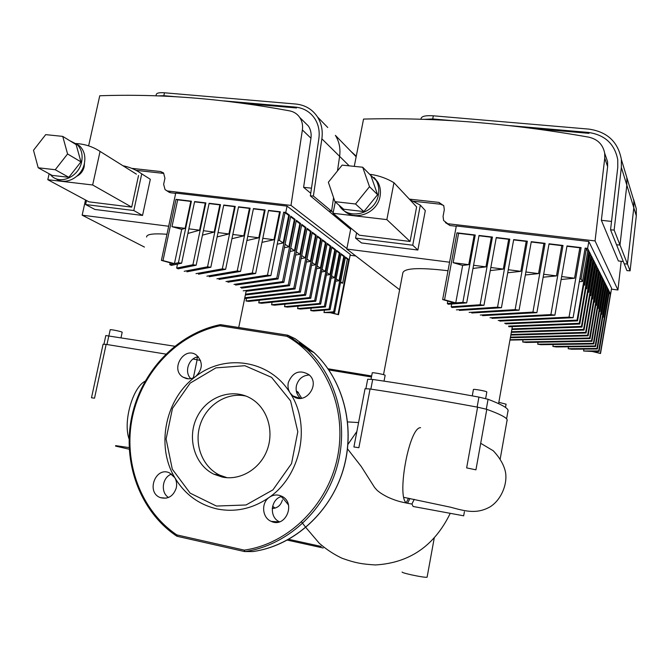 <?xml version="1.0" encoding="UTF-8"?>
<svg xmlns="http://www.w3.org/2000/svg" width="670" height="670" viewBox="0 0 670 670"><rect width="100%" height="100%" fill="white"/><g stroke="black" fill="none" stroke-linecap="round" stroke-linejoin="round"><path stroke-width="1" d="M611.526 221.427L601.367 220.304L618.377 260.957L623.309 261.56M534.015 128.573L589.031 133.347M601.367 220.304L607.631 166.579L607.581 161.721L605.395 155.289M445.374 222.574L449.989 225.522L443.615 220.472L443.063 216.385L444.302 209.76L443.791 205.765L438.942 202.399L409.328 199.116M448.456 223.805L595.061 240.924L604.742 158.162L607.631 166.579M354.271 166.369L363.55 119.076C435.073 117.208 510.13 123.23 588.712 137.149C597.657 139.201 602.983 144.553 604.683 153.212L604.742 158.162M611.45 289.147L617.933 289.993L621.199 261.308M595.061 240.924L617.933 289.993M423.448 119.369L432.728 118.959L433.322 115.801L588.804 129.101C607.229 131.755 618.075 141.864 621.358 159.443L621.35 167.408L626.835 185.146L619.993 245.019L626.835 185.146L626.835 177.525L623.494 166.478L626.835 177.525L626.835 185.146L633.803 207.733L633.803 200.565L630.646 190.138L633.803 200.565L633.803 207.733L627.438 264.039L633.803 207.733L636.307 215.815L636.299 208.805L633.661 199.534M630.093 270.839L626.944 270.613L624.214 263.804L627.438 264.039L624.214 263.804L616.559 244.793L619.993 245.019L630.093 270.839L636.307 215.815M621.35 167.408L614.147 230.07L619.993 245.019L616.559 244.793L610.554 229.844L617.782 167.24L617.765 159.778C614.717 143.933 604.868 134.812 588.226 132.417L510.322 125.675M433.322 115.801C425.685 115.315 421.597 116.237 421.045 118.556L420.911 119.293M454.21 120.818L432.728 118.959M614.147 230.07L610.554 229.844M498.212 320.486L569.039 317.136L573.101 317.706L499.812 321.106M561.142 279.474L574.558 278.217L579.843 247.783L581.091 247.624L569.039 317.136M447.769 301.199L447.342 303.518L454.285 302.999L442.661 299.54L456.312 225.958L588.821 241.485L587.624 248.403L585.136 248.101L573.101 317.706M504.652 323.267L577.063 320.134L577.565 320.855L505.783 323.895M579.316 281.76L582.498 281.475L587.724 251.25L588.98 251.091L577.063 320.134M583.704 285.244L584.65 285.169L589.793 255.337L591.032 255.195L589.441 252.012L577.565 320.855M508.572 326.097L579.299 323.317L579.784 324.012L508.915 326.742M591.032 255.195L579.299 323.317M585.848 288.829L586.744 288.762L591.811 259.323L593.042 259.181L591.484 256.091L579.784 324.012M587.925 292.321L588.779 292.254L593.779 263.201L594.994 263.067L593.478 260.052L581.945 327.086L511.83 329.523M511.939 328.886L581.468 326.416L581.945 327.086M593.042 259.181L581.468 326.416M589.952 295.721L590.764 295.663L595.689 266.978L596.895 266.853L595.421 263.921L584.047 330.084L511.327 332.345M511.436 331.725L583.587 329.422L584.047 330.084M594.994 263.067L583.587 329.422M591.928 299.029L592.699 298.979L597.556 270.655L598.745 270.538L597.305 267.682L586.099 332.998L510.842 335.075M510.942 334.472L585.647 332.353L586.099 332.998M596.895 266.853L585.647 332.353M593.855 302.254L594.583 302.212L599.365 274.239L600.546 274.13L599.148 271.342L588.101 335.838L510.364 337.714M510.473 337.136L587.657 335.218L588.101 335.838M598.745 270.538L587.657 335.218M581.091 247.624L567.004 245.94L554.902 315.168L491.964 318.351M490.005 317.748L550.891 314.607L554.902 315.168M543.152 277.213L556.477 275.898L561.778 245.63L563.001 245.463L550.891 314.607M595.722 305.403L596.417 305.361L601.141 277.732L602.305 277.631L600.94 274.918L590.044 338.61L509.945 340.084M510.012 339.715L589.617 337.998L590.044 338.61M600.546 274.13L589.617 337.998M563.001 245.463L549.048 243.805L536.896 312.664L482.576 315.645M480.298 315.051L532.926 312.111L536.896 312.664M525.347 274.976L538.571 273.611L543.898 243.503L545.087 243.336L532.926 312.111M597.548 308.468L598.201 308.434L602.866 281.14L604.022 281.04L602.69 278.393L591.937 341.306L526 342.462L522.667 341.968L591.518 340.712L591.937 341.306M523.019 340L522.667 341.968M602.305 277.631L591.518 340.712M545.087 243.336L531.285 241.686L519.074 310.185L471.739 312.991M469.134 312.413L515.138 309.632L519.074 310.185M507.726 272.774L520.85 271.342L526.201 241.393L527.357 241.217L515.138 309.632M599.332 311.466L599.952 311.433L604.549 284.465L605.688 284.373L604.39 281.794L593.788 343.936L541.058 344.698L537.7 344.204L593.377 343.358L593.788 343.936M538.044 342.253L537.7 344.204M604.022 281.04L593.377 343.358M527.357 241.217L513.689 239.592L501.436 307.723L459.377 310.411M456.396 309.858L497.542 307.187L501.436 307.723M490.272 270.588L503.312 269.097L508.681 239.299L509.803 239.131L497.542 307.187M601.065 314.389L601.652 314.356L606.191 287.715L607.322 287.623L606.057 285.102L595.588 346.499L556.259 346.951L552.867 346.449L595.194 345.938L595.588 346.499M553.202 344.522L552.867 346.449M605.688 284.373L595.194 345.938M509.803 239.131L496.277 237.515L483.966 305.294L452.016 307.488L451.178 306.776L480.114 304.758L483.966 305.294M451.689 303.987L451.178 306.776M472.995 268.427L485.943 266.869L491.336 237.23L492.433 237.054L480.114 304.758M602.757 317.237L603.318 317.212L607.799 290.88L608.913 290.797L607.682 288.334L597.347 349.003L571.585 349.221L568.168 348.718L596.962 348.45L597.347 349.003M568.495 346.809L568.168 348.718M607.322 287.623L596.962 348.45M442.661 299.54L444.545 299.808L456.957 232.833L458.59 233.328L453.155 262.673L462.643 265.437L468.749 264.667L474.167 235.187L475.231 235.011L462.861 302.354L466.68 302.89L448.205 304.247L447.342 303.518M462.643 265.437L455.742 302.89L462.861 302.354M444.545 299.808L455.742 302.89M492.433 237.054L479.033 235.463L466.68 302.89M592.246 351.482L583.604 351.005L598.687 350.904L599.072 351.449L593.788 351.474L600.521 353.509L592.246 351.482M604.507 319.456L609.08 293.41L610.429 293.812L609.264 291.492L599.072 351.449M583.922 349.12L583.604 351.005M608.913 290.797L598.687 350.904M610.429 293.812L600.337 353.249M449.989 225.522L456.253 226.259M413.373 201.209L440.517 204.224L443.649 205.489M449.587 262.213L346.792 249.056L350.887 228.127M474.167 235.187L458.59 233.328M468.749 264.667L453.155 262.673M491.336 237.23L478.983 235.756M485.943 266.869L473.573 265.286M508.681 239.299L496.219 237.816M503.312 269.097L490.834 267.498M526.201 241.393L513.639 239.894M520.85 271.342L508.27 269.725M543.898 243.503L531.226 241.987M538.571 273.611L525.883 271.986M561.778 245.63L548.998 244.106M556.477 275.898L543.68 274.264M579.843 247.783L566.954 246.25M574.558 278.217L561.653 276.559M602.891 316.474L603.318 317.212M601.199 313.577L601.652 314.356M599.474 310.612L599.952 311.433M597.699 307.572L598.201 308.434M595.89 304.456L596.417 305.361M594.022 301.257L594.583 302.212M586.057 287.581L586.744 288.762M583.93 283.929L584.65 285.169M587.724 251.25L586.359 248.562L581.091 279.047L582.498 281.475M581.091 279.047L579.81 278.887M346.792 249.056L399.63 289.767M592.113 297.974L592.699 298.979M590.144 294.599L590.764 295.663M588.134 291.14L588.779 292.254M607.799 290.88L607.389 290.06M606.191 287.715L605.755 286.852M604.549 284.465L604.089 283.561M602.866 281.14L602.38 280.186M601.141 277.732L600.63 276.727M599.365 274.239L598.829 273.184M597.556 270.655L596.987 269.541M595.689 266.978L595.094 265.806M593.779 263.201L593.151 261.962M591.811 259.323L591.149 258.025M456.957 232.833L475.231 235.011M587.624 248.403L588.98 251.091M586.359 248.562L585.086 248.411M588.821 241.485L611.601 288.259L600.521 353.509M589.793 255.337L589.097 253.972M369.505 186.712L355.527 203.998L334.933 201.645L328.359 182.248L342.152 165.121L362.713 167.232L369.505 186.712L377.595 194.685L363.902 211.578L355.527 203.998M363.902 211.578L343.71 209.233L334.933 201.645M377.595 194.685L370.904 175.59L362.713 167.232M374.095 177.466L377.88 182.198C380.259 186.528 380.979 191.26 380.049 196.402C377.47 213.294 354.43 221.912 343.635 210.254M368.299 172.935L376.222 180.506C378.609 184.845 379.329 189.602 378.391 194.769C375.585 213.63 348.417 221.033 339.338 205.69L339.003 205.162M386.858 219.618L410.074 241.468L416.623 206.904L393.952 182.709L386.858 219.618L333.049 213.286L335.293 201.955M410.074 241.468L359.396 235.212L333.049 213.286M370.719 174.393C379.053 175.641 386.799 178.413 393.952 182.709M412.737 245.228L355.561 238.11L361.49 242.95L417.871 250.036L425.316 210.564L420.325 205.146L412.737 245.228L417.871 250.036M355.561 238.11L356.582 232.867M409.797 199.61L420.325 205.146M507.098 420.777L507.148 419.822C506.52 417.527 499.736 414.035 486.797 409.337L475.935 469.838L466.647 467.894L477.601 407.176C438.699 399.99 402.854 393.927 370.066 388.994L365.058 388.692L353.919 446.94M370.066 388.994L358.869 447.711L353.953 446.982M486.797 409.337L477.601 407.176M296.308 391.012L297.631 391.783L301.676 398.24M298.468 392.444L296.709 392.662M282.405 499.954C280.847 505.373 277.455 508.212 272.229 508.463M272.598 506.252L275.094 508.094M174.828 477.702C176.612 480.909 177.073 484.393 176.21 488.154C173.245 496.319 167.994 499.485 160.44 497.643C145.725 492.592 155.515 466.052 169.552 472.903L174.828 477.702C155.482 445.692 165.565 398.281 195.824 376.381C192.859 378.517 189.719 379.253 186.377 378.567L182.985 377.143C169.803 369.321 184.275 345.745 196.503 355.134C203.111 361.942 202.884 369.028 195.824 376.381C225.262 353.199 270.043 360.133 290.001 392.796C288.066 389.622 287.522 386.138 288.368 382.352C292.865 371.976 299.716 369.404 308.912 374.639C321.231 384.496 304.75 406.121 292.773 395.87L290.001 392.796C311.248 424.445 301.466 475.214 269.29 497.333C272.405 495.172 275.755 494.51 279.34 495.348L281.769 496.261C296.274 502.818 285.654 528.362 271.3 521.394C262.104 517.877 260.89 502.877 269.29 497.333C252.866 508.723 235.43 512.592 216.988 508.932C198.764 504.619 184.711 494.209 174.828 477.702M171.604 474.092C162.291 477.048 160.231 492.442 168.522 497.483M282.003 496.378C270.605 498.656 268.754 517.408 279.541 521.813M309.297 374.991C302.798 375.368 298.527 378.835 296.483 385.401C295.437 390.602 296.751 394.915 300.42 398.349M198.328 356.767C188.798 357.747 183.856 372.076 190.799 378.634M220.572 324.674L219.911 325.779L286.911 336.307L288.025 335.302L295.219 338.752M295.194 338.735L313.979 352.562L307.103 349.346L287.564 335.159L220.614 324.665L219.911 325.779C177.542 334.464 142.057 371.758 132.484 416.707C122.903 461.613 140.424 510.465 176.846 534.903L177.156 536.302L244.516 551.544L244.257 550.129C288.803 543.906 328.585 504.284 337.772 455.901C347.119 407.536 325.009 357.705 286.911 336.307L287.564 335.159L288.075 335.318L307.103 349.346C337.102 377.319 349.531 425.71 336.399 469.059C323.283 512.399 285.856 545.765 244.952 551.561L244.257 550.129L176.846 534.903L176.713 536.126M252.967 551.561L244.952 551.561M216.427 506.051L190.154 493.154L172.299 469.184L166.093 439.009L172.475 408.415L190.171 383.114L215.899 367.872L244.893 365.711L271.584 377.369L290.579 400.869L297.807 431.715L291.534 463.598L272.966 489.845L246.041 504.979L216.427 506.051M227.088 477.71L219.618 475.105C202.131 466.789 193.63 443.733 200.397 424.102C206.963 404.404 227.507 391.724 246.2 396.137M222.306 477.065L214.04 474.276C194.124 464.871 186.411 436.698 197.6 415.995C208.437 395.082 235.254 387.151 253.344 400.015C268.226 410.333 274.223 432.577 266.769 450.985C259.432 469.435 239.91 480.767 222.306 477.065M506.084 404.186L498.832 402.335M486.814 392.017L486.822 391.975C486.939 391.221 472.844 388.684 473.405 389.555L472.266 395.878M385.133 375.376L385.141 375.326C385.216 374.597 371.657 372.059 372.244 372.905L371.029 379.237M448.004 270.739C419.16 267.338 404.102 268.075 402.829 272.941L383.525 374.656M508.028 411.388L508.103 410.316C507.517 407.829 500.842 404.152 488.07 399.286L478.924 397.101C440.508 390.041 405.099 384.161 372.696 379.454L367.696 379.228L365.912 388.541M402.084 572.046C402.168 572.523 405.266 573.453 411.38 574.843C420.232 576.719 425.467 577.515 427.1 577.222L427.108 577.155M357.194 461.236L361.272 466.521L374.564 487.442L376.85 490.046C379.346 492.417 383.223 494.895 388.474 497.467C398.39 501.78 402.394 502.106 407.435 503.245L412 504.066L413.105 506.478L463.673 515.799M407.435 503.245C395.702 501.562 408.717 427.05 420.567 427.678M129.142 447.61L115.65 445.634L115.55 446.103L129.218 449.21M243.905 103.398L296.5 107.962M311.491 188.178L303.602 187.307L310.955 138.213C311.575 133.673 310.729 129.62 308.426 126.044L303.987 121.664M167.852 191.436L170.683 192.776L165.088 189.685L163.639 184.3L164.937 178.228L163.564 172.935L160.674 171.554L131.722 168.346M167.927 191.034L291.006 205.405L302.379 129.947L310.955 138.213M88.624 145.867L99.746 95.768C160.708 93.632 224.023 98.674 289.7 110.885C294.004 111.756 297.38 113.984 299.825 117.56C302.17 121.186 303.016 125.315 302.379 129.947M350.117 255.245L355.77 255.974M291.006 205.405L346.892 248.553M310.738 193.261L303.602 187.307M356.264 156.202L351.047 151.487L356.264 156.202M157.693 95.902L163.832 95.693L164.46 92.787L295.847 104.034C305.168 105.006 312.396 109.319 317.521 116.974C321.525 123.422 322.974 130.7 321.868 138.816L313.376 196.034L331.591 211.234L328.677 211.05L331.591 211.234L333.576 197.633L331.591 211.234L333.191 212.574M350.661 229.274L310.352 195.858L318.853 138.69C319.866 131.261 318.535 124.603 314.841 118.724C310.185 111.831 303.652 107.945 295.227 107.066L223.998 100.902M321.868 138.816L339.615 156.345L337.479 170.917L339.615 156.345C340.653 148.564 339.246 141.563 335.377 135.357C339.246 141.563 340.653 148.564 339.615 156.345L349.229 165.85M317.521 116.974L327.747 127.501M164.46 92.787C159.192 92.418 156.445 93.046 156.219 94.679L155.968 95.835M176.679 96.807L163.832 95.693M313.376 196.034L310.352 195.858M225.999 281.551L267.472 275.152L270.873 275.621L227.884 282.179M261.987 242.347L273.946 239.726L279.566 211.98L280.303 211.779L267.472 275.152M170.138 262.858L169.77 264.6L173.639 263.771L161.411 260.387L175.724 193.077L287.053 206.126L285.78 212.432L283.695 212.181L270.873 275.621M234.006 284.415L276.769 278.167L278.075 278.938L235.597 285.068M277.221 244.207L283.159 242.959L288.72 215.38L289.465 215.187L276.769 278.167M284.365 247.733L288.87 246.828L294.348 219.576L295.093 219.4L290.73 216.134L278.075 278.938M240.446 287.43L282.589 281.609L283.862 282.363L241.552 288.134M295.093 219.4L282.589 281.609M290.077 251.434L294.448 250.597L299.842 223.679L300.579 223.504L296.324 220.313L283.862 282.363M295.646 255.052L299.884 254.273L305.202 227.674L305.939 227.507L301.785 224.4L289.507 285.705L246.116 291.291M243.21 290.847L288.267 284.968L289.507 285.705M300.579 223.504L288.267 284.968M301.081 258.587L305.193 257.866L310.428 231.577L311.165 231.41L307.111 228.378L295.018 288.963L245.362 295.001M245.53 294.189L293.803 288.242L295.018 288.963M305.939 227.507L293.803 288.242M306.383 262.037L310.369 261.375L315.536 235.379L316.265 235.229L312.312 232.272L300.394 292.137L244.642 298.535M244.801 297.765L299.205 291.433L300.394 292.137M311.165 231.41L299.205 291.433M311.558 265.412L315.428 264.792L320.52 239.098L321.248 238.956L317.387 236.066L305.637 295.236L248.813 301.391L245.991 300.972L304.481 294.557L305.637 295.236M246.535 298.317L245.991 300.972M316.265 235.229L304.481 294.557M280.303 211.779L268.503 210.372L255.647 273.502L219.006 279.407M216.904 278.804L252.28 273.033L255.647 273.502M246.895 240.513L258.796 237.791L264.432 210.171L265.144 209.97L252.28 273.033M316.609 268.712L320.369 268.134L325.385 242.733L326.114 242.59L322.337 239.768L310.763 298.267L261.585 303.284L258.737 302.857L309.632 297.597L310.763 298.267M259.265 300.26L258.737 302.857M321.248 238.956L309.632 297.597M265.144 209.97L253.444 208.579L240.564 271.409L209.191 276.743M206.888 276.166L237.23 270.94L240.564 271.409M231.946 238.713L243.788 235.865L249.433 208.387L250.119 208.186L237.23 270.94M321.55 271.936L325.193 271.4L330.142 246.284L330.871 246.15L327.186 243.386L315.763 301.224L274.449 305.185L271.584 304.766L314.666 300.57L315.763 301.224M272.095 302.212L271.584 304.766M326.114 242.59L314.666 300.57M250.119 208.186L238.537 206.804L225.622 269.323L198.496 274.197M196 273.653L222.323 268.863L225.622 269.323M217.13 236.92L228.914 233.964L234.575 206.611L235.237 206.41L222.323 268.863M326.365 275.085L329.908 274.591L334.799 249.751L335.519 249.625L331.91 246.928L320.654 304.113L287.422 307.111L284.524 306.684L319.573 303.477L320.654 304.113M285.026 304.172L284.524 306.684M330.871 246.15L319.573 303.477M235.237 206.41L223.755 205.045L210.816 267.263L186.913 271.802M184.208 271.291L207.549 266.811L210.816 267.263M202.441 235.162L214.174 232.08L219.852 204.852L220.489 204.652L207.549 266.811M331.081 278.167L334.523 277.715L339.338 253.143L340.059 253.017L336.541 250.379L325.427 306.935L300.495 309.046L297.581 308.619L324.38 306.316L325.427 306.935M298.066 306.148L297.581 308.619M335.519 249.625L324.38 306.316M220.489 204.652L209.115 203.295L196.151 265.22L178.153 268.829L176.654 268.067L192.91 264.767L196.151 265.22M177.491 264.072L176.654 268.067M187.893 233.428L199.576 230.212L205.263 203.119L205.883 202.91L192.91 264.767M335.687 281.182L339.028 280.764L343.785 256.459L344.506 256.342L341.055 253.763L330.101 309.699L313.669 310.997L310.729 310.562L329.071 309.088L330.101 309.699M311.215 308.141L310.729 310.562M340.059 253.017L329.071 309.088M161.411 260.387L162.994 260.605L176.017 199.35L177.684 199.827L171.981 226.678L181.696 229.341L185.113 228.353L190.808 201.394L191.402 201.184L178.404 262.749L181.62 263.201L171.311 265.379L169.77 264.6M181.696 229.341L174.451 263.595L178.404 262.749M162.994 260.605L174.451 263.595M205.883 202.91L194.61 201.57L181.62 263.201M330.293 312.722L323.995 312.53L333.66 311.801L334.665 312.396L331.281 312.647L338.526 314.682L330.293 312.722M340.486 282.623L342.646 283.209L347.353 259.114L348.743 259.508L345.477 257.071L334.665 312.396M324.464 310.143L323.995 312.53M344.506 256.342L333.66 311.801M348.743 259.508L338.032 314.389M170.683 192.776L175.666 193.354M136.002 170.322L163.455 173.379L160.674 171.554M168.673 226.251L82.159 215.179L85.517 199.987M190.808 201.394L177.684 199.827M185.113 228.353L171.981 226.678M205.263 203.119L194.551 201.838M199.576 230.212L188.865 228.839M219.852 204.852L209.057 203.571M214.174 232.08L203.379 230.698M234.575 206.611L223.696 205.313M228.914 233.964L218.035 232.574M249.433 208.387L238.478 207.08M243.788 235.865L232.817 234.466M264.432 210.171L253.394 208.856M258.796 237.791L247.749 236.376M279.566 211.98L268.444 210.648M273.946 239.726L262.816 238.302M340.636 281.844L342.646 283.209M336.147 278.812L339.028 280.764M331.566 275.713L334.523 277.715M326.868 272.539L329.908 274.591M322.069 269.29L325.193 271.4M317.153 265.965L320.369 268.134M312.128 262.556L315.428 264.792M290.747 248.093L294.448 250.597M285.06 244.249L288.87 246.828M288.72 215.38L285.035 212.633L279.415 240.429L283.159 242.959M279.415 240.429L278.025 240.254M82.159 215.179L144.435 247.071M306.977 259.072L310.369 261.375M301.693 255.505L305.193 257.866M296.291 251.845L299.884 254.273M347.353 259.114L345.368 257.64M343.785 256.459L340.946 254.34M339.338 253.143L336.424 250.965M334.799 249.751L331.801 247.515M330.142 246.284L327.069 243.989M325.385 242.733L322.22 240.371M320.52 239.098L317.262 236.669M315.536 235.379L312.187 232.884M310.428 231.577L306.986 229.006M305.202 227.674L301.659 225.028M299.842 223.679L296.199 220.958M176.017 199.35L191.402 201.184M285.78 212.432L289.465 215.187M285.035 212.633L283.636 212.465M287.053 206.126L350.284 254.416L338.526 314.682M294.348 219.576L290.596 216.778M67.578 153.958L55.233 169.728L38.19 167.776L33.5 150.264L45.694 134.636L62.729 136.387L67.578 153.958L80.953 161.88L68.834 177.316L55.233 169.728M68.834 177.316L52.051 175.373L38.19 167.776M80.953 161.88L76.137 144.611L62.729 136.387M75.995 143.497L79.772 146.077C84.202 150.574 85.735 156.411 84.361 163.581C81.757 177.316 65.266 185.917 55.803 178.622M69.697 140.658L77.016 144.385C81.464 148.899 82.996 154.753 81.614 161.947C78.901 176.411 61.062 184.87 51.866 176.218L49.907 174.192M84.454 163.145L84.169 166.805C83.088 171.068 80.685 174.192 76.966 176.16M136.404 174.158L100.065 151.412L92.653 184.987L47.804 179.702L49.145 173.773M138.539 175.498L131.689 207.122L92.653 184.987M131.689 207.122L88.976 201.846L47.804 179.702M76.053 143.548C84.822 144.033 92.829 146.655 100.065 151.412M133.807 210.531L85.609 204.534L94.889 209.459L142.534 215.447L150.323 179.292L141.739 173.865L133.807 210.531L142.534 215.447M85.609 204.534L86.497 200.514M122.945 165.741C129.796 167.098 136.06 169.811 141.739 173.865M165.766 354.087L106.145 344.38L94.512 398.206L91.497 397.762M200.539 360.443L193.019 359.003M106.145 344.38L103.088 344.229L91.505 397.737M122.174 332.295L122.183 332.245C122.183 331.625 109.587 329.045 110.198 329.791L108.925 335.653M166.964 234.266C153.321 233.269 146.529 234.19 146.596 237.029M174.644 346.222L105.81 335.544L103.959 344.12M438.942 202.399L440.517 204.224M588.226 132.417L588.545 133.305M287.321 540.104L323.208 547.993M321.123 546.427L288.745 539.325M414.236 499.351L411.899 504.049L414.202 499.343M371.657 375.987L328.057 368.785L371.657 375.987M328.861 369.949L371.465 376.992M407.561 503.27L409.923 498.514M406.338 502.55L408.482 498.237M252.565 551.569L252.908 551.569C293.234 545.866 330.084 513.053 342.965 470.415C355.871 427.77 343.576 380.133 313.979 352.562C342.764 379.387 355.309 425.082 344.07 466.814C332.814 508.53 298.703 542.022 259.751 550.346M299.389 342.814L310.093 350.745M478.924 397.101L477.124 407.092M486.294 409.169L488.07 399.286M370.853 389.119L372.696 379.454M450.106 513.614C434.319 545.916 409.387 563.026 375.3 564.952C362.688 564.115 356.289 563.328 342.085 558.269C334.079 554.517 326.491 549.534 319.339 543.328L305.83 527.474M305.16 526.603L301.626 522.031M288.502 505.08C285.177 500.699 282.355 497.517 280.026 495.54M129.092 439.034C122.903 421.974 132.534 387.645 145.08 381.213M295.227 107.066L296.09 107.929M197.122 359.757L193.37 377.821M197.432 356.942L196.854 359.706M106.957 344.497L108.867 335.645M604.683 153.212L607.581 161.721M621.358 159.443L636.299 208.805M377.88 182.198L376.222 180.506M500.239 458.741L507.148 419.822M274.08 508.329L272.263 508.161M160.44 497.643L166.168 498.179M271.3 521.394L279.197 521.913M292.773 395.87L299.892 398.349M182.985 377.143L188.329 378.818M287.564 335.159L220.154 324.682C177.299 333.493 141.47 371.155 131.789 416.539C122.091 461.898 139.77 511.277 176.604 536.05M214.04 474.276L219.618 475.105M505.507 407.46L506.093 404.152M485.641 398.558L486.822 391.975M384.036 381.138L385.141 375.326M498.597 403.633L512.349 326.608M506.579 418.892L508.103 410.316M434.252 537.968L427.1 577.222M464.402 511.754L463.665 515.85M347.671 421.916L358.584 422.561M347.956 444.361L356.884 431.455M347.521 448.867L361.272 466.521M403.901 497.366L450.592 507.215C465.826 511.378 476.755 514.267 490.046 506.872C501.679 499.653 507.86 483.129 505.356 471.521C503.74 464.536 499.694 457.61 493.22 450.743L480.7 443.297M166.788 190.757L169.552 192.499M299.825 117.56L308.426 126.044M335.377 135.357L356.155 156.755M79.772 146.077L77.016 144.385M121.069 337.429L122.183 332.245M238.729 327.504L246.292 290.445"/></g></svg>
